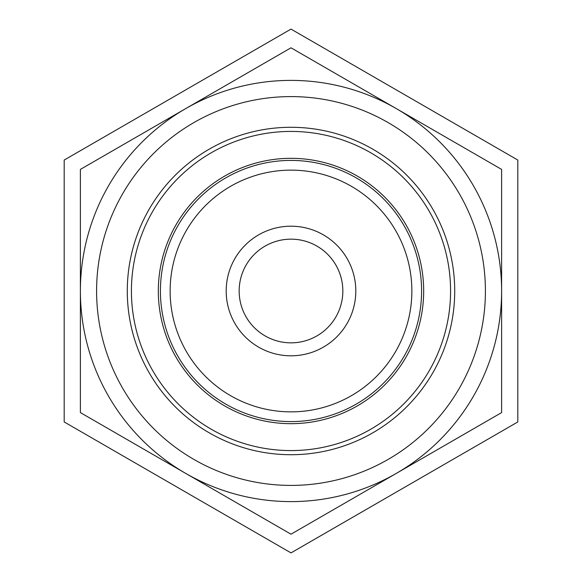 <?xml version="1.0" encoding="UTF-8"?>
<svg xmlns="http://www.w3.org/2000/svg" width="582" height="582" viewBox="0 0 582 582"><rect width="100%" height="100%" fill="white"/><g stroke="black" fill="none" stroke-linecap="round" stroke-linejoin="round"><path stroke-width="0.87" d="M291 127.283A163.717 163.717 0 0 0 127.283 291A163.717 163.717 0 0 0 291 454.717A163.717 163.717 0 0 0 454.717 291A163.717 163.717 0 0 0 291 127.283M291 421.579A130.579 130.579 0 0 0 421.579 291A130.579 130.579 0 0 0 291 160.421A130.579 130.579 0 0 0 160.421 291A130.579 130.579 0 0 0 291 421.579M291 411.86A120.86 120.86 0 0 0 411.86 291A120.86 120.86 0 0 0 291 170.14A120.86 120.86 0 0 0 170.14 291A120.86 120.86 0 0 0 291 411.86M291 423.674A132.674 132.674 0 0 0 423.674 291A132.674 132.674 0 0 0 291 158.326A132.674 132.674 0 0 0 158.326 291A132.674 132.674 0 0 0 291 423.674M291 450.577A159.577 159.577 0 0 0 450.577 291A159.577 159.577 0 0 0 291 131.423A159.577 159.577 0 0 0 131.423 291A159.577 159.577 0 0 0 291 450.577M342.842 291A51.842 51.842 0 0 1 291 342.842A51.842 51.842 0 0 1 239.158 291A51.842 51.842 0 0 1 291 239.158A51.842 51.842 0 0 1 342.842 291M355.806 291A64.806 64.806 0 0 1 291 355.806A64.806 64.806 0 0 1 226.194 291A64.806 64.806 0 0 1 291 226.194A64.806 64.806 0 0 1 355.806 291M291 552.9L517.813 421.95L517.813 160.05L291 29.1L64.187 160.05L64.187 421.95L291 552.9M291 485.41A194.41 194.41 0 0 0 485.41 291A194.41 194.41 0 0 0 291 96.59A194.41 194.41 0 0 0 96.59 291A194.41 194.41 0 0 0 291 485.41M291 47.804L80.389 169.406L80.389 291A210.611 210.611 0 0 0 396.306 473.392A210.611 210.611 0 0 0 501.611 291L501.611 169.406L396.306 108.608A210.611 210.611 0 0 0 80.389 291L80.389 412.594L291 534.196L501.611 412.594L501.611 291A210.611 210.611 0 0 0 396.306 108.608L291 47.804"/></g></svg>
